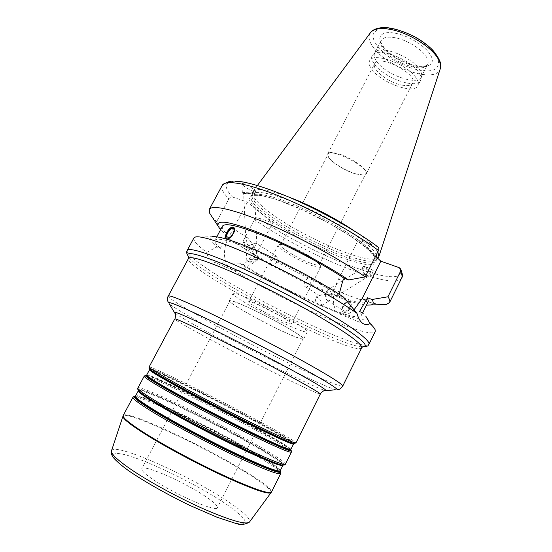 <?xml version="1.0" encoding="UTF-8"?>
<svg xmlns="http://www.w3.org/2000/svg" width="552" height="552" viewBox="0 0 552 552"><rect width="100%" height="100%" fill="white"/><g stroke="black" fill="none" stroke-linecap="round" stroke-linejoin="round"><path stroke-width="0.41" stroke-dasharray="2.76 2.07" d="M310.19 263.062C297.742 258.508 279.105 247.006 280.871 244.846L281.527 244.453C282.852 244.219 285.487 244.819 289.448 246.261C300.743 250.304 318.269 260.737 319.187 263.89L319.249 264.656C318.538 265.574 315.516 265.043 310.19 263.062M355.909 173.997L363.202 175.046L365.7 173.811C370.178 167.801 330.31 147.225 328.012 154.353L328.454 157.106C331.228 162.357 345.649 171.189 355.909 173.997M287.682 246.565C283.307 244.964 280.395 244.294 278.946 244.557L278.243 244.984C276.317 247.351 296.893 260.033 310.631 265.084C316.531 267.285 319.87 267.879 320.657 266.878L320.595 266.057C319.622 262.607 300.178 251.043 287.682 246.565M257.591 304.49C271.253 310.334 293.195 322.865 291.566 323.824C291.035 324.314 287.875 323.299 282.072 320.76C268.569 314.902 247.379 302.848 248.676 301.682C249.104 301.178 252.078 302.116 257.591 304.49M271.515 265.477L271.26 265.381C270.176 264.587 270.301 262.924 271.639 260.385C273.268 257.287 274.937 255.928 276.649 256.321C280.312 257.929 275.075 266.864 271.515 265.477M305.773 286.964C307.492 287.109 309.072 285.784 310.528 282.99C311.783 280.513 311.845 278.857 310.714 278.035C307.319 275.979 301.516 285.025 305.498 286.854L305.773 286.964M203.764 495.303C213.293 501.526 217.826 505.653 217.364 507.681C217.122 512.718 175.543 494.833 153.739 479.985C145.114 474.154 141.126 470.38 141.788 468.676C143.272 464.108 182.167 481.047 203.764 495.303M244.591 305.87C235.393 301.847 230.488 300.219 229.86 300.971C227.983 302.813 263.794 322.961 286.633 333.104C296.665 337.589 302.137 339.473 303.048 338.749C305.891 337.5 267.872 315.999 244.591 305.87M286.943 333.304C297.135 337.865 302.696 339.777 303.628 339.038C306.526 337.776 267.886 315.923 244.232 305.635C234.904 301.558 229.922 299.902 229.287 300.674C227.389 302.544 263.746 322.996 286.943 333.304M248.117 298.19C238.768 294.188 233.744 292.622 233.054 293.498C231.012 295.637 267.244 316.227 290.49 326.356C300.702 330.841 306.305 332.663 307.291 331.814C310.321 330.282 271.832 308.285 248.117 298.19M254.23 247.351L256.818 243.998L256.363 243.384C254.575 242.963 252.085 243.846 248.897 246.026C251.878 251.353 254.368 254.686 256.363 256.045L257.329 255.369C257.225 253.741 256.197 251.07 254.23 247.351L247.938 250.153L246.992 250.104L246.289 249.4L248.897 246.026C246.91 242.293 245.861 239.582 245.743 237.912L246.723 237.243L247.358 237.684C249.4 239.54 251.691 242.763 254.23 247.351M226.492 238.802L227.182 239.175C230.908 240.437 237.47 228.88 233.82 227.5L233.696 227.445M248.455 261.172C252.085 261.448 255.003 261.2 257.204 260.42L257.536 260.033L255.859 259.433C251.077 259.171 248.062 259.55 246.813 260.572L248.455 261.172M245.281 193.303C250.153 193.386 253.223 193.11 254.506 192.489L252.823 192.158C247.979 192.075 244.915 192.351 243.632 192.972L245.281 193.303M243.204 193.324C246.213 193.842 256.321 193.124 255.776 192.434L254.886 192.137C251.829 191.634 241.859 192.337 242.356 193.027L243.204 193.324M254.872 191.806L255.742 191.537C256.225 189.784 241.686 181.677 241.921 183.837C241.521 185.203 251.829 191.53 254.872 191.806M328.005 300.902L327.212 300.419C326.011 299.122 325.473 297.135 325.604 294.457L337.61 295.175L331.331 296.162L329.406 300.654L328.005 300.902M344.248 311.087C347.656 312.425 352.328 303.869 348.981 302.427L348.657 302.296C345.228 301.019 340.618 309.534 343.965 310.969L344.248 311.087M319.449 295.534C321.74 296.044 325.701 296.251 331.331 296.162C331.448 293.008 330.745 290.897 329.227 289.834L327.536 289.952L325.604 294.457L319.159 295.12L319.449 295.534M366.756 275.752L368.895 275.986C370.116 273.537 369.046 270.853 365.686 267.927L363.575 267.706C362.353 270.135 363.409 272.819 366.756 275.752M349.174 301.275L349.575 301.433C353.708 303.214 347.932 313.777 343.73 312.115L343.392 311.977C339.259 310.203 344.938 299.708 349.174 301.275M344.151 312.377C346.428 312.701 348.484 311.224 350.313 307.954C351.7 304.925 351.589 302.841 349.989 301.702C345.869 299.198 339.197 310.141 343.806 312.232L344.151 312.377M319.194 305.422L319.166 305.401C317.2 303.862 315.916 301.847 315.316 299.343L315.778 297.211L317.773 297.549C321.091 300.661 322.237 303.4 321.216 305.773L319.194 305.422M367.998 277.138C364.403 276.469 360.38 268.168 362.961 266.733L364.437 266.533C368.025 267.133 372.117 275.517 369.523 276.945L367.998 277.138M364.665 266.395L363.54 266.375C362.022 267.23 374.704 274.261 375.664 273.102C376.954 272.502 368.101 267.092 364.665 266.395M356.268 173.963C345.752 171.085 330.993 162.046 328.143 156.665L327.688 153.835C328.681 152.228 331.855 152.124 337.217 153.511C350.499 156.858 369.233 170.03 366.314 173.77L363.747 175.039L356.268 173.963M401.877 85.105C407.597 86.181 411.185 85.532 412.641 83.159C418.575 74.327 378.472 53.627 374.711 63.584C371.151 69.2 388.47 82.738 401.877 85.105M247.413 202.108L228.721 237.243C221.876 249.614 223.608 265.747 231.854 269.548C240.375 272.557 248.062 268.279 254.907 256.721L272.626 222.96L247.413 202.108L232.495 197.009C231.088 196.698 229.867 197.326 228.845 198.899L216.619 221.704L222.822 232.213L226.465 233.593L220.414 248.345L216.846 246.93L206.772 252.423C207.448 256.321 209.118 259.205 211.802 261.062L213.017 261.779C215.57 263.062 218.509 263.428 221.842 262.876L239.678 263.228L243.184 264.643C246.689 262.269 249.456 259.178 251.484 255.383L252.65 253.161L249.076 251.767L242.866 241.5L254.458 219.572C255.438 218.061 256.611 217.467 257.998 217.798L272.626 222.96M221.842 262.876C271.515 295.7 370.254 341.074 375.208 331.586M193.89 238.002C193 240.465 197.292 245.274 206.772 252.423M239.678 263.228C286.633 293.547 371.717 330.469 365.741 316.082L375.125 329.758M243.184 264.643C284.853 291.311 357.717 323.651 361.187 315.73C361.636 314.84 361.077 313.439 359.524 311.528M252.65 253.161C294.32 280.036 364.43 310.155 368.336 301.378M249.076 251.767C286.315 275.772 346.332 303.448 366.473 305.111M242.866 241.5C285.77 269.942 357.372 303.013 381.853 304.552M343.565 297.121L339.094 295.348L339.156 294.223M377.671 246.723L358.303 240.017L338.479 279.181C331.241 293.008 331.952 310.369 339.549 313.936C343.896 315.999 348.712 314.64 353.998 309.865M358.303 240.017L375.588 256.259M195.436 237.008L212.016 236.739C208.594 237.753 210.208 241.155 216.846 246.93M416.111 77.901C407.604 64.177 372.703 51.564 369.605 60.803C368.536 63.038 369.288 65.895 371.862 69.379C381.163 82.814 414.207 94.771 417.864 85.712C418.844 83.704 418.264 81.103 416.111 77.901M374.525 64.26C383.757 77.797 416.801 89.679 420.534 80.475L420.893 79.474C421.307 77.57 420.624 75.272 418.83 72.581C410.84 59.492 378.099 46.913 372.931 54.717L372.324 55.593C371.241 57.863 371.972 60.754 374.525 64.26M376.747 61.534C385.613 74.672 417.56 86.112 421.19 77.149L421.549 76.162C421.949 74.306 421.293 72.07 419.561 69.469C411.875 56.78 380.307 44.677 375.256 52.267L374.656 53.13C373.601 55.338 374.297 58.139 376.747 61.534M377.823 251.788L371.779 244.646C367.418 240.479 361.443 235.821 353.853 230.674M288.523 196.954C267.948 189.522 256.087 187.714 252.94 191.53L252.561 192.331C251.905 195.698 255.686 200.838 263.904 207.773C292.953 233.041 369.709 267.189 378.223 257.57M376.381 254.672C375.284 252.533 373.138 249.939 369.943 246.903C357.661 235.138 328.537 217.385 301.565 205.517C274.558 193.607 254.548 189.536 252.167 194.483L251.96 194.987C251.326 198.272 255.079 203.322 263.235 210.153C292.346 235.352 369.578 269.576 376.637 259.337L377.216 257.791M212.085 216.929L216.619 221.704M220.538 229.784L222.822 232.213M222.504 226.106C221.766 227.659 223.084 230.149 226.465 233.593M339.094 295.348C318.994 282.017 286.681 264.649 260.33 253.078C232.834 241.321 217.702 237.049 214.942 240.251C214.252 241.783 216.073 244.481 220.414 248.345M174.936 312.936C180.428 318.318 248.11 354.453 291.401 375.429C309.858 384.399 321.098 389.408 325.114 390.45M320.326 394.045C318.787 394.197 307.85 389.284 287.53 379.3C243.529 357.751 173.48 320.422 174.777 318.925M336.023 389.795C330.869 388.456 318.249 382.95 298.163 373.283C250.532 350.451 176.999 311.017 169.147 303.669M149.054 367.094C149.723 364.948 221.387 400.593 264.746 424.302C284.811 435.238 295.216 441.448 295.962 442.918M168.263 296.058C166.449 299.515 249.152 344.489 301.951 369.481C326.818 381.308 340.411 386.855 342.73 386.11M361.698 347.801C355.888 358.483 183.167 269.335 188.508 258.412M135.399 396.094L136.813 396.122L135.509 396.005C137.269 391.761 208.497 425.751 250.636 450.253C270.114 461.506 279.981 468.324 280.237 470.704L279.388 469.704C275.634 466.04 266.023 459.74 250.553 450.805C211.94 428.38 148.447 397.592 136.813 396.122L135.481 396.081M282.962 465.115C281.796 462.583 271.86 455.973 253.154 445.278C211.664 421.438 142.14 387.904 138.49 390.547M134.474 396.177L136.061 396.163C147.846 397.647 211.809 428.649 250.712 451.26C266.305 460.271 275.993 466.633 279.788 470.345L280.699 471.643M138.31 390.319C136.475 384.62 210.091 419.886 253.561 444.864C274.365 456.752 284.259 463.507 283.245 465.129M284.045 465.074C284.922 463.39 274.924 456.594 254.044 444.671C210.326 419.575 136.372 384.109 137.89 389.643M146.708 375.022C147.612 372.358 218.15 407.072 260.565 430.643C280.161 441.483 290.255 447.741 290.856 449.418M290.621 449.535L290.304 449.218C286.909 446.326 276.966 440.323 260.482 431.195C220.779 409.135 156.023 377.037 147.191 375.353L146.749 375.277M293.333 443.67C290.807 441.358 280.72 435.369 263.062 425.709C222.352 403.36 155.685 370.164 149.958 369.667M146.17 375.339L146.432 375.388C155.395 377.092 220.627 409.418 260.634 431.657C277.249 440.862 287.275 446.934 290.711 449.859L290.904 450.046M149.53 369.046C151.034 367.259 221.083 402.049 263.47 425.295C282.865 435.907 293.077 442.028 294.092 443.656M294.837 443.677C294.278 442.255 283.983 436.066 263.946 425.123C220.8 401.476 149.364 366.01 149.088 368.446M280.747 473.43C280.506 470.925 270.439 463.901 250.546 452.364C207.587 427.289 134.909 392.707 132.991 397.164M123.22 415.456C125.904 409.584 199.203 443.511 241.907 469.421C261.703 481.33 271.563 488.851 271.501 491.991M137.876 388.028C139.408 384.275 211.775 419.182 254.858 443.836C274.806 455.193 284.977 461.969 285.37 464.156M291.373 452.122C290.78 450.335 280.478 443.884 260.461 432.768C217.219 408.646 145.252 373.324 144.21 376.16M271.149 492.563C271.453 489.493 261.613 481.937 241.638 469.904C198.775 443.87 125.104 409.832 122.958 416.077M111.518 450.715C114.271 442.373 184.037 472.974 223.477 498.594C241.81 510.372 250.498 518.162 249.538 521.957M220.572 500.45C194.897 483.966 156.175 464.784 132.487 456.946C108.523 448.886 105.736 455.221 133.018 473.637C160.011 491.991 209.739 516.32 231.937 522.22C254.555 528.402 246.447 516.962 220.572 500.45M188.805 257.28C202.522 275.952 339.28 346.539 362.443 346.904M254.907 256.721L251.484 255.383M228.721 237.243L225.23 235.904M187.162 250.498C186.479 253.299 193.283 259.468 207.566 269.01C254.258 300.778 364.237 353.059 368.929 344.31M254.458 219.572C304.007 254.306 394.59 292.015 401.663 278.029M257.998 217.798C311.721 255.928 413.738 294.913 399.068 267.623M338.479 279.181L342.785 280.823M383.219 49.107C391.927 62.479 423.874 73.733 427.669 64.446C428.683 62.383 428.179 59.754 426.165 56.559C421.238 48.548 405.527 39.227 393.969 37.529C387.214 36.549 382.978 37.536 381.259 40.489C380.156 42.78 380.811 45.65 383.219 49.107M430.132 54.379C424.688 45.367 407.052 34.886 394.1 33.044C373.124 29.629 376.298 47.079 396.909 58.795C416.995 70.953 439.489 68.828 430.132 54.379M436.273 55.428C429.594 44.181 407.376 30.953 391.182 28.711L382.039 28.393C377.216 29.435 374.208 31.588 373.028 34.852C372.289 42.104 381.411 52.709 394.852 60.817C408.57 68.648 424.122 72.574 432.989 70.201C439.047 67.661 440.144 62.735 436.273 55.428M370.351 32.844C368.012 36.46 368.888 41.152 372.993 46.934C386.704 67.565 436.004 84.277 440.22 68.91M368.971 248.835C353.515 233.606 307.229 207.98 278.104 198.734C262.228 193.697 253.251 192.889 251.194 196.312C249.932 199.472 253.637 204.668 262.31 211.899C291.987 237.477 371.13 272.274 376.002 260.73C377.147 258.384 374.808 254.417 368.971 248.835M276.476 199.465L260.385 195.304L250.981 195.401L248.897 199.445L253.816 206.696L264.739 216.191C274.523 223.277 285.867 230.46 298.763 237.739C312.046 244.771 325.093 250.925 337.914 256.211C350.072 260.751 360.166 263.635 368.191 264.863L375.739 263.932L376.416 259.143L369.571 250.76C353.763 235.242 306.27 208.953 276.476 199.465M377.099 246.44C348.781 225.085 296.424 198.037 262.497 187.232C228.355 176.267 218.482 182.167 232.495 197.009M222.221 185.417C220.862 188.37 223.063 192.862 228.845 198.899M319.249 264.656L365.7 173.811M280.871 244.846L328.012 154.353M281.527 244.453L278.946 244.557M319.187 263.89L320.595 266.057M278.243 244.984L248.676 301.682M320.657 266.878L291.566 323.824M146.666 375.098L147.191 375.353L145.411 375.367M290.711 449.859L290.304 449.218L290.814 449.5M229.86 300.971L141.788 468.676M303.048 338.749L217.364 507.681M233.054 293.498L229.287 300.674M307.291 331.814L303.628 339.038M276.649 256.321L256.363 243.384M271.26 265.381L256.363 256.045M246.723 237.243L233.379 228.735M246.744 250.015L227.527 237.967M226.879 239.064L226.382 238.754M257.536 260.033L257.329 255.369M246.813 260.572L246.289 249.4M247.275 260.917L252.319 263.463L257.204 260.42M256.818 243.998L254.506 192.489M245.743 237.912L243.632 192.972M255.776 192.434L255.742 191.537M242.356 193.027L241.921 183.837M327.702 300.771L343.965 310.969M337.61 295.175L348.981 302.427M305.498 286.854L319.208 295.451M310.714 278.035L329.227 289.834M337.658 295.506L368.895 275.986M327.536 289.952L363.575 267.706M343.392 311.977L343.806 312.232M349.575 301.433L349.989 301.696M315.316 299.343L316.144 302.951L319.166 305.401M321.216 305.773L329.406 300.654M315.778 297.211L319.159 295.12M369.523 276.945L375.664 273.102M362.961 266.733L363.54 266.375M363.202 175.046L363.747 175.039M328.454 157.106L328.143 156.665M366.314 173.77L412.641 83.159M327.688 153.835L374.711 63.584M213.017 261.786L231.854 269.548M362.65 312.791L361.187 315.73M400.262 268.486L400.593 269.079M339.549 313.936L363.43 323.782M372.324 55.593L369.605 60.803M420.534 80.475L417.864 85.712M375.256 52.267L372.931 54.717M421.549 76.162L420.893 79.474M421.19 77.149L427.669 64.446L426.441 65.543L423.998 66.288L414.862 65.75C402.373 61.61 392.727 56.373 385.924 50.032C382.543 45.65 380.921 42.98 381.059 42.021L381.259 40.489L374.656 53.13M257.391 185.513L252.94 191.53M376.637 259.337L377.651 258.198M251.96 194.987L252.561 192.331M252.167 194.483L251.222 196.257C252.933 193.842 261.413 194.953 276.662 199.582L302.282 209.76L330.144 223.857L348.836 235.131C358.041 241.417 364.858 246.585 369.281 250.622L375.194 257.494C376.064 259.281 376.34 260.344 376.029 260.675L376.926 258.874M216.791 236.794L214.942 240.251"/><path stroke-width="0.83" d="M227.776 238.057C230.798 239.071 236.111 229.708 233.151 228.59L232.868 228.493C229.818 227.548 224.574 236.842 227.527 237.967L227.776 238.057M233.696 227.445L233.462 227.376C229.977 226.285 223.691 236.58 226.492 238.802M226.672 238.857L226.382 238.754C225.016 237.753 225.168 235.614 226.831 232.337C229.066 228.466 231.226 226.741 233.317 227.182C237.222 228.749 230.57 240.23 226.672 238.857M375.208 331.586L375.125 329.758C374.546 328.247 372.862 326.197 370.082 323.61C367.736 324.845 365.521 324.9 363.43 323.776C360.594 322.202 358.434 318.718 356.951 313.315C336.168 298.611 297.383 276.807 262.524 260.454C227.624 244.081 201.577 235.318 195.436 237.008L193.89 238.002L187.162 250.498C188.708 247.896 200.169 250.856 221.545 259.385C262.821 275.814 334.491 314.336 357.799 332.345C366.093 338.597 369.805 342.585 368.929 344.31L375.208 331.586M365.741 316.082L370.082 323.61M362.65 312.791L368.336 301.378L367.535 297.79L359.524 311.528L363.885 313.288M366.473 305.111L370.82 304.994C373.545 304.4 373.925 302.572 371.958 299.508L367.535 297.79M381.853 304.552L386.579 304.359L389.567 302.524C390.216 301.219 389.684 299.301 387.952 296.783L371.958 299.508M353.998 309.865L362.112 298.639L380.825 261.179L399.068 267.623L400.248 268.472L400.435 271.549L387.952 296.783M356.951 313.315L343.565 297.121C323.934 283.969 292.519 266.775 265.229 254.341C236.622 241.583 218.882 235.711 212.016 236.739M339.156 294.223L342.785 280.823L344.096 278.229L348.65 279.954L365.238 276.904L378.472 250.498C379.141 248.876 378.879 247.613 377.671 246.723C355.626 230.184 319.187 209.829 287.585 196.553C269.404 189.046 254.52 184.175 242.942 181.953C235.097 180.794 228.97 179.69 222.221 185.417L209.27 209.47L209.498 212.962L212.085 216.929M375.588 256.259L380.825 261.179M353.853 230.674C335.63 218.281 309.182 204.626 288.523 196.954M378.223 257.57L378.886 256.542L377.823 251.788M377.216 257.791L376.381 254.672M365.238 276.904C341.288 259.895 300.771 237.733 267.327 223.491C233.813 209.215 211.747 204.447 209.27 209.47M348.65 279.954C325.356 264.187 287.419 244.184 258.943 232.702C229.535 221.338 215.929 219.165 218.109 226.175L220.538 229.784M344.096 278.229C323.644 264.58 292.125 247.779 266.644 236.987C240.106 226.099 225.388 222.47 222.504 226.106L216.791 236.794M325.114 390.45L325.839 390.354C324.983 388.608 310.969 380.383 283.804 365.686C257.611 351.61 224.064 334.505 201.922 323.914C184.658 315.696 175.55 311.818 174.591 312.287L174.936 312.936M169.147 303.669L175.308 313.929C175.805 313.867 175.219 319.498 174.777 318.925C175.274 318.4 184.03 322.258 201.052 330.482C222.511 340.901 255.079 357.551 280.361 371.047C306.588 385.13 319.905 392.796 320.326 394.045C319.87 393.486 324.969 389.712 324.252 390.664L336.023 389.795M168.491 302.634C169.34 301.799 179.428 305.898 198.748 314.944C223.581 326.625 261.558 345.945 290.959 361.877C321.388 378.493 336.817 387.78 337.244 389.733L338.659 389.505C338.597 389.326 339.804 390.009 342.73 386.11C342.675 384.013 326.908 374.284 295.437 356.937C264.994 340.308 225.423 320.229 199.617 308.264C179.483 298.998 169.029 294.927 168.263 296.058C167.608 295.837 167.373 301.992 167.773 301.095L168.491 302.634M320.326 394.045L295.962 442.918C294.658 443.435 280.519 437.053 253.561 423.763C227.631 410.902 194.863 393.804 173.783 382.163C157.092 372.911 148.847 367.887 149.054 367.094L174.777 318.925M168.263 296.058L188.508 258.412C189.909 256.1 200.831 259.109 221.269 267.437C247.427 278.249 286.805 297.901 316.641 315.109C347.422 333.18 362.436 344.082 361.698 347.801L342.73 386.11M283.245 465.129L281.803 465.108L282.928 465.308L280.237 470.704C278.436 472.229 264.118 466.723 237.291 454.172C211.533 441.952 179.352 424.971 158.907 412.848C142.706 403.16 134.909 397.543 135.509 396.005L138.352 390.685C137.827 392.086 145.68 397.564 161.915 407.141C182.401 419.134 214.562 436.066 240.251 448.355C266.995 460.989 281.223 466.64 282.928 465.308L282.962 465.115M135.481 396.081C132.694 396.729 140.332 402.47 158.396 413.317C179.814 426.041 214.066 444.043 240.389 456.373C267.685 468.958 280.954 473.754 280.195 470.766M280.23 470.849C282.81 474.865 270.259 470.559 242.583 457.939C215.797 445.498 179.938 426.71 157.762 413.517C138.386 401.842 130.927 396.039 135.399 396.094M285.37 464.156C283.68 465.453 269.19 459.63 241.9 446.692C215.687 434.113 182.829 416.822 161.922 404.637C145.376 394.928 137.358 389.395 137.876 388.028L144.21 376.16C143.872 377.202 152.014 382.446 168.643 391.899C189.653 403.774 222.456 420.955 248.51 433.693C275.614 446.83 289.903 452.971 291.373 452.122L285.37 464.156C285.336 464.798 284.404 465.101 282.576 465.074L281.803 465.108C274.068 465.039 200.714 429.359 161.998 406.493C149.385 399.089 141.767 394.087 139.159 391.485L138.752 390.837C141.374 393.445 149.04 398.482 161.764 405.941C200.818 428.987 274.834 465.005 282.576 465.074L284.045 465.074M137.89 389.643L138.752 390.837C137.662 389.367 137.372 388.429 137.876 388.028M290.814 449.5L290.856 449.418C289.434 450.184 275.476 444.112 248.966 431.222C223.484 418.726 191.392 401.932 170.782 390.34C154.436 381.101 146.411 375.995 146.708 375.022L146.666 375.098M146.749 375.277C143.844 375.077 151.683 380.252 170.278 390.795C192.048 403.063 226.582 421.079 252.664 433.755C279.664 446.74 292.312 452.005 290.621 449.535M294.092 443.656L293.202 443.684C288.344 442.318 273.04 435.245 247.282 422.466C222.622 410.164 193.221 394.763 173.845 384.026C160.197 376.443 152.255 371.696 150.027 369.785L149.53 369.743C149.309 370.571 157.382 375.553 173.763 384.682C194.414 396.143 226.492 412.882 251.898 425.447C278.325 438.433 292.201 444.636 293.526 444.063L290.856 449.418M290.904 450.046C293.174 452.847 280.671 447.707 253.402 434.624C227.024 421.832 191.785 403.457 169.657 390.975C150.551 380.121 142.726 374.911 146.17 375.339M149.088 368.446L149.53 369.046M149.054 367.094L149.62 369.136C151.855 371.047 159.852 375.822 173.618 383.467C193.159 394.287 222.829 409.819 247.703 422.232C273.682 435.128 289.103 442.262 293.968 443.635L294.837 443.677M132.991 397.164C132.342 398.786 140.256 404.554 156.74 414.462C177.578 426.882 210.471 444.256 236.808 456.711C264.235 469.497 278.884 475.072 280.747 473.43L271.501 491.991C269.286 494.316 254.327 489.244 226.61 476.769C200.017 464.563 167.049 447.017 146.363 434.113C130.017 423.812 122.302 417.588 123.22 415.456L132.991 397.164L134.474 396.177M122.958 416.077L122.917 416.187C122.523 418.526 130.244 424.695 146.101 434.693C166.531 447.451 198.962 464.743 225.395 476.914C252.968 489.376 268.196 494.62 271.08 492.66L271.149 492.563M249.538 521.957L249.435 522.095C246.006 524.897 231.357 520.777 205.489 509.751C180.752 498.918 150.882 482.779 132.218 470.235C117.742 460.375 110.821 453.923 111.463 450.88L111.518 450.715M362.443 346.904L362.505 346.904C371.02 346.621 359.497 336.768 327.922 317.352C296.797 298.68 250.939 275.482 221.407 263.414C195.063 252.933 184.182 250.87 188.763 257.232L188.805 257.28M400.593 269.079C402.567 273.468 402.925 276.448 401.663 278.029C402.442 276.476 402.035 274.316 400.435 271.549M362.112 298.639L366.293 300.274M437.75 58.16C430.526 45.989 406.306 31.567 388.732 29.132C379.376 27.821 373.249 29.056 370.351 32.844C371.537 30.167 379.031 26.061 390.436 28.145C399.586 29.698 411.854 34.928 416.836 37.991C423.225 41.766 428.58 45.878 432.899 50.315C439.875 58.995 442.318 65.191 440.22 68.91C441.2 65.985 440.372 62.397 437.75 58.16M378.472 250.498C355.005 232.861 314.812 210.622 281.299 196.926C247.717 183.188 225.216 179.455 222.221 185.417M149.53 369.743L146.708 375.022M293.526 444.063L293.202 443.684L295.962 442.918M280.699 471.643L280.747 473.43M144.21 376.16L145.411 375.367M290.711 449.859C291.566 451.032 291.787 451.784 291.373 452.122M271.501 491.991L249.435 522.095C244.791 524.842 239.878 525.166 234.71 523.061L217.012 517.238L190.005 505.515C168.974 495.344 148.115 483.669 132.521 473.368C118.852 464.384 112.008 456.545 112.38 456.062C111.235 453.875 110.924 452.15 111.463 450.88L123.22 415.456M361.698 347.801C362.581 346.711 363.23 346.339 363.651 346.67L362.505 346.904C370.364 346.125 367.37 345.255 368.929 344.31M188.508 258.412C188.881 257.06 188.812 256.307 188.294 256.162L188.763 257.232C184.851 250.373 187.294 252.312 187.162 250.498M233.82 227.5L233.317 227.176M370.82 304.994L386.579 304.359M401.663 278.029L389.567 302.524M370.351 32.844L257.391 185.513M440.22 68.91L378.941 256.363M377.651 258.198L378.451 257.308M218.109 226.175L209.498 212.962"/></g></svg>
